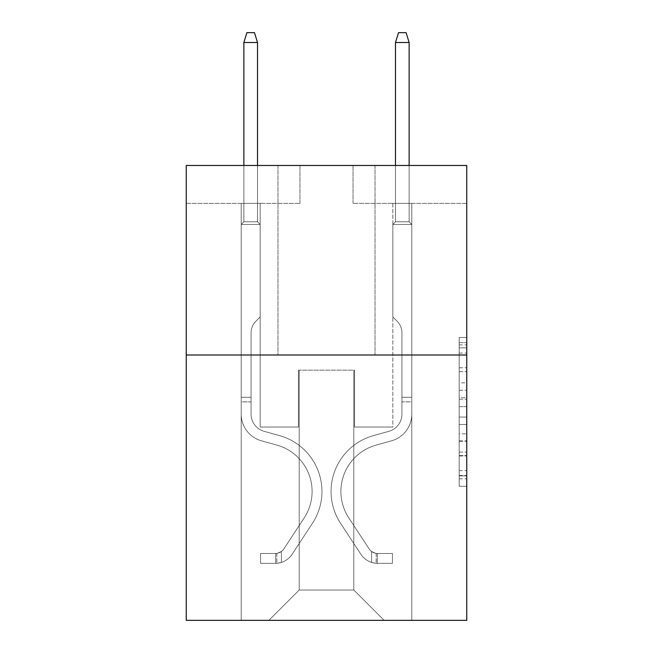 <?xml version="1.0" encoding="UTF-8"?>
<svg xmlns="http://www.w3.org/2000/svg" width="653" height="653" viewBox="0 0 653 653"><rect width="100%" height="100%" fill="white"/><g stroke="black" fill="none" stroke-linecap="round" stroke-linejoin="round"><path stroke-width="0.49" stroke-dasharray="3.27 2.45" d="M459.173 382.846L459.173 406.656L466.756 406.656L466.756 478.837L466.756 344.89L466.756 406.656L459.173 406.656L459.173 342.662L459.173 486.281L459.173 337.446L459.173 475.866L466.756 475.866L459.173 475.866L466.756 475.866L459.173 475.866L459.173 452.047L459.173 486.281L466.756 486.281L466.756 337.446L466.756 475.49L466.756 417.071L459.173 417.071L466.756 417.071L466.756 452.047L466.756 347.869L459.173 347.869L466.756 347.869L466.756 486.281L466.756 344.89L466.756 486.281L459.173 486.281L459.173 337.446L466.756 337.446L466.756 344.89L466.756 337.446L466.756 344.89L466.756 337.446L466.756 342.662L466.756 337.446L459.173 337.446L459.173 347.869L466.756 347.869L459.173 347.869L459.173 382.846L466.756 382.846M375.018 165.47L375.018 355.003L277.982 355.003L375.018 355.003L277.982 355.003L375.018 355.003L375.018 165.47L277.982 165.47L277.982 355.003L277.982 165.47L375.018 165.47M466.756 397.726L466.756 390.282L466.756 397.726L459.173 397.726L459.173 367.778L459.173 455.957L459.173 433.821L466.756 433.821L459.173 433.821L459.173 486.281L466.756 486.281L459.173 486.281L466.756 486.281L459.173 486.281L459.173 337.446L466.756 337.446L459.173 337.446L466.756 337.446L459.173 337.446L459.173 397.726L466.756 397.726M466.756 355.003L466.756 620.35L186.244 620.35L186.244 355.003L466.756 355.003L466.756 165.47L353.036 165.47L466.756 165.47L466.756 203.377L466.756 165.47L186.244 165.47L299.964 165.47L186.244 165.47L186.244 355.003L466.756 355.003L186.244 355.003M241.21 620.35L411.79 620.35L411.79 203.377L392.837 203.377L411.79 203.377L392.837 203.377L411.79 203.377L392.837 203.377L411.79 203.377L392.837 203.377L411.79 203.377L392.837 203.377L411.79 203.377L392.837 203.377L411.79 203.377L411.79 620.35L411.79 203.377L411.79 620.35L411.79 203.377L411.79 620.35L411.79 203.377L411.79 620.35L411.79 203.377L411.79 620.35L411.79 203.377L411.79 620.35L241.21 620.35L268.881 620.35L241.21 620.35L268.881 620.35L241.21 620.35L268.881 620.35L241.21 620.35L268.881 620.35L241.21 620.35L268.881 620.35L241.21 620.35L241.21 203.377L260.163 203.377L241.21 203.377L260.163 203.377L241.21 203.377L260.163 203.377L241.21 203.377L260.163 203.377L241.21 203.377L260.163 203.377L241.21 203.377L260.163 203.377L241.21 203.377L241.21 620.35M466.756 203.377L353.036 203.377L466.756 203.377M186.244 203.377L299.964 203.377L186.244 203.377L186.244 165.47L186.244 203.377M299.205 590.026L299.205 370.169L299.205 590.026L299.205 370.169L353.795 370.169L353.795 590.026L299.205 590.026L268.881 620.35L299.205 590.026L299.205 370.169L299.205 590.026L299.205 370.169L298.445 370.169L298.445 427.029L260.163 427.029L260.163 203.377L260.163 427.029L260.163 203.377L260.163 427.029L260.163 203.377L260.163 427.029L260.163 203.377L260.163 427.029L260.163 203.377L260.163 427.029L260.163 203.377L260.163 427.029L298.445 427.029L260.163 427.029L298.445 427.029L260.163 427.029L298.445 427.029L260.163 427.029L298.445 427.029L260.163 427.029L298.445 427.029L260.163 427.029L298.445 427.029L298.445 370.169L298.445 427.029L298.445 370.169L298.445 427.029L298.445 370.169L298.445 427.029L298.445 370.169L298.445 427.029L298.445 370.169L298.445 427.029L298.445 370.169L299.205 370.169L298.445 370.169L299.205 370.169L298.445 370.169L299.205 370.169L298.445 370.169L299.205 370.169L298.445 370.169L299.205 370.169L298.445 370.169L299.205 370.169L299.205 590.026L268.881 620.35L299.205 590.026L299.205 370.169L299.205 590.026L268.881 620.35L299.205 590.026L299.205 370.169L299.205 590.026L268.881 620.35L299.205 590.026L299.205 370.169L299.205 590.026L268.881 620.35L299.205 590.026L268.881 620.35L299.205 590.026L353.795 590.026L353.795 370.169L353.795 590.026L384.119 620.35L353.795 590.026L353.795 370.169L353.795 590.026L384.119 620.35L353.795 590.026L353.795 370.169L353.795 590.026L384.119 620.35L353.795 590.026L353.795 370.169L353.795 590.026L384.119 620.35L353.795 590.026L353.795 370.169L353.795 590.026L384.119 620.35L353.795 590.026L353.795 370.169L353.795 590.026L384.119 620.35L353.795 590.026L353.795 370.169L299.205 370.169L299.205 590.026L268.881 620.35L299.205 590.026M354.555 370.169L353.795 370.169L354.555 370.169L353.795 370.169L354.555 370.169L353.795 370.169L354.555 370.169L353.795 370.169L354.555 370.169L353.795 370.169L354.555 370.169L353.795 370.169L354.555 370.169L354.555 427.029L354.555 370.169M384.119 620.35L353.795 590.026L384.119 620.35M353.036 203.377L353.036 165.47L353.036 203.377M299.964 203.377L299.964 165.47L299.964 203.377M392.837 203.377L392.837 427.029L354.555 427.029L392.837 427.029L354.555 427.029L392.837 427.029L354.555 427.029L392.837 427.029L354.555 427.029L392.837 427.029L354.555 427.029L392.837 427.029L354.555 427.029L392.837 427.029L392.837 203.377M459.173 406.656L466.756 406.656L459.173 406.656M459.173 342.662L459.173 337.446L459.173 342.662L466.756 342.662L459.173 342.662M459.173 455.582L459.173 424.515L459.173 455.582L466.756 455.582L459.173 455.582M459.173 424.515L459.173 417.071L466.756 417.071L459.173 417.071L459.173 424.515L466.756 424.515L459.173 424.515M459.173 367.778L459.173 347.869L459.173 367.778L466.756 367.778L459.173 367.778M459.173 337.446L466.756 337.446L459.173 337.446L459.173 344.89L459.173 337.446L466.756 337.446M459.173 486.281L466.756 486.281L459.173 486.281L459.173 478.837L459.173 486.281M241.21 401.856L241.21 224.452L260.163 224.452L241.21 224.452L243.863 221.8L257.511 221.8L243.863 221.8L241.21 224.452L260.163 224.452L260.163 316.95L255.894 321.219A16.472 16.472 0 0 0 251.07 332.867A16.472 16.472 0 0 1 255.894 321.219L260.163 316.95L260.163 224.452L241.21 224.452L243.863 221.8L257.511 221.8L260.163 224.452L241.21 224.452L260.163 224.452L257.511 221.8L243.863 221.8L241.21 224.452L243.863 221.8L257.511 221.8L260.163 224.452L241.21 224.452L260.163 224.452L260.163 316.95L255.894 321.219A16.472 16.472 178.8 0 0 251.07 332.867A16.472 16.472 -1.2 0 1 255.894 321.219L260.163 316.95L260.163 224.452L241.21 224.452L243.863 221.8L241.21 224.452L260.163 224.452L241.21 224.452L243.863 221.8L257.511 221.8L243.863 221.8L241.21 224.452L260.163 224.452L257.511 221.8L260.163 224.452L241.21 224.452L243.863 221.8L257.511 221.8L243.863 221.8L241.21 224.452L241.21 414.149A27.671 27.671 0 0 0 261.453 440.808A27.671 27.671 0 0 1 241.21 414.149L241.21 224.452L241.21 414.149A27.671 27.671 178.8 0 0 261.453 440.808A27.671 27.671 0 0 1 241.21 414.149L241.21 224.452L260.163 224.452L260.163 316.95L255.894 321.219A16.472 16.472 178.8 0 0 251.07 332.867A16.472 16.472 -1.2 0 1 255.894 321.219L260.163 316.95L260.163 224.452L241.21 224.452L241.21 414.149A27.671 27.671 178.8 0 0 261.453 440.808A27.671 27.671 0 0 1 241.21 414.149L241.21 224.452L260.163 224.452L257.511 221.8L260.163 224.452L260.163 316.95L255.894 321.219A16.472 16.472 178.8 0 0 251.07 332.867A16.472 16.472 -1.2 0 1 255.894 321.219L260.163 316.95L260.163 224.452L241.21 224.452L241.21 414.149A27.671 27.671 178.8 0 0 261.453 440.808L276.88 445.101L261.453 440.808A27.671 27.671 -1.2 0 1 241.21 414.149L241.21 224.452L260.163 224.452L257.511 221.8L243.863 221.8L257.511 221.8L260.163 224.452L241.21 224.452L260.163 224.452L260.163 316.95L255.894 321.219A16.472 16.472 178.8 0 0 251.07 332.867A16.472 16.472 -1.2 0 1 255.894 321.219L260.163 316.95L260.163 224.452L241.21 224.452L241.21 414.149A27.671 27.671 178.8 0 0 261.453 440.808A27.671 27.671 -1.2 0 1 241.21 414.149L241.21 224.452L260.163 224.452L257.511 221.8L243.863 221.8L241.21 224.452L260.163 224.452L260.163 316.95L255.894 321.219A16.472 16.472 178.8 0 0 251.07 332.867A16.472 16.472 -1.2 0 1 255.894 321.219L260.163 316.95L260.163 224.452L241.21 224.452L241.21 414.149L241.21 401.856L251.07 401.856L251.07 397.31L241.21 397.31L251.07 397.31L251.07 414.149L251.07 332.867L251.07 414.149A17.819 17.819 0 0 0 264.098 431.315A17.819 17.819 0 0 1 251.07 414.149L251.07 332.867L251.07 414.149L251.07 397.31L241.21 397.31L251.07 397.31L251.07 414.149A17.819 17.819 178.8 0 0 264.098 431.315A17.819 17.819 0 0 1 251.07 414.149L251.07 332.867L251.07 414.149A17.819 17.819 178.8 0 0 264.098 431.315A17.819 17.819 0 0 1 251.07 414.149L251.07 332.867L251.07 414.149L251.07 397.31L241.21 397.31L251.07 397.31L251.07 414.149A17.819 17.819 178.8 0 0 264.098 431.315L279.525 435.608L264.098 431.315A17.819 17.819 -1.2 0 1 251.07 414.149L251.07 332.867L251.07 414.149A17.819 17.819 178.8 0 0 264.098 431.315A17.819 17.819 -1.2 0 1 251.07 414.149L251.07 332.867L251.07 414.149L251.07 401.856L241.21 401.856M275.705 563.335A20.088 20.088 0 0 0 292.128 554.266L312.444 523.29A57.995 57.995 0 0 0 279.525 435.608L264.098 431.315A17.819 17.819 -1.2 0 1 251.07 414.149A17.819 17.819 178.8 0 0 264.098 431.315L279.525 435.608L264.098 431.315A17.819 17.819 -1.2 0 1 251.07 414.149A17.819 17.819 -1.2 0 0 264.098 431.315A17.819 17.819 -1.2 0 1 251.07 414.149A17.819 17.819 -1.2 0 0 264.098 431.315L279.525 435.608A57.995 57.995 0 0 1 312.444 523.29A57.995 57.995 0 0 0 279.525 435.608L264.098 431.315A17.819 17.819 -1.2 0 1 251.07 414.149A17.819 17.819 -1.2 0 0 264.098 431.315L279.525 435.608L264.098 431.315A17.819 17.819 -1.2 0 1 251.07 414.149A17.819 17.819 -1.2 0 0 264.098 431.315A17.819 17.819 -1.2 0 1 251.07 414.149A17.819 17.819 -1.2 0 0 264.098 431.315L279.525 435.608L264.098 431.315A17.819 17.819 -1.2 0 1 251.07 414.149A17.819 17.819 -1.2 0 0 264.098 431.315L279.525 435.608A57.995 57.995 -1.2 0 1 312.444 523.29A57.995 57.995 0 0 0 279.525 435.608L264.098 431.315L279.525 435.608A57.995 57.995 -1.2 0 1 312.444 523.29L292.128 554.266L312.444 523.29A57.995 57.995 178.8 0 0 279.525 435.608L264.098 431.315L279.525 435.608A57.995 57.995 -1.2 0 1 312.444 523.29A57.995 57.995 178.8 0 0 279.525 435.608L264.098 431.315L279.525 435.608A57.995 57.995 -1.2 0 1 312.444 523.29A57.995 57.995 178.8 0 0 279.525 435.608L264.098 431.315L279.525 435.608A57.995 57.995 -1.2 0 1 312.444 523.29L292.128 554.266L312.444 523.29A57.995 57.995 178.8 0 0 279.525 435.608A57.995 57.995 178.8 0 1 312.444 523.29A57.995 57.995 178.8 0 0 279.525 435.608A57.995 57.995 178.8 0 1 312.444 523.29L292.128 554.266A20.088 20.088 0 0 1 281.394 562.404A20.088 20.088 0 0 0 292.128 554.266L312.444 523.29A57.995 57.995 178.8 0 0 279.525 435.608A57.995 57.995 178.8 0 1 312.444 523.29L292.128 554.266L312.444 523.29A57.995 57.995 178.8 0 0 279.525 435.608A57.995 57.995 178.8 0 1 312.444 523.29A57.995 57.995 178.8 0 0 279.525 435.608A57.995 57.995 178.8 0 1 312.444 523.29L292.128 554.266L312.444 523.29A57.995 57.995 178.8 0 0 279.525 435.608A57.995 57.995 178.8 0 1 312.444 523.29L292.128 554.266A20.088 20.088 -1.2 0 1 281.394 562.404C275.55 563.645 275.55 563.645 281.394 562.404C275.55 563.645 275.55 563.645 281.394 562.404A20.088 20.088 178.8 0 0 292.128 554.266L312.444 523.29L292.128 554.266A20.088 20.088 -1.2 0 1 281.394 562.404C275.55 563.645 275.55 563.645 281.394 562.404C275.55 563.645 275.55 563.645 281.394 562.404A20.088 20.088 178.8 0 0 292.128 554.266L312.444 523.29L292.128 554.266A20.088 20.088 -1.2 0 1 281.394 562.404C275.55 563.645 275.55 563.645 281.394 562.404C275.55 563.645 275.55 563.645 281.394 562.404A20.088 20.088 178.8 0 0 292.128 554.266L312.444 523.29L292.128 554.266A20.088 20.088 -1.2 0 1 281.394 562.404C275.55 563.645 275.55 563.645 281.394 562.404C275.55 563.645 275.55 563.645 281.394 562.404A20.088 20.088 178.8 0 0 292.128 554.266L312.444 523.29L292.128 554.266A20.088 20.088 -1.2 0 1 281.394 562.404C275.55 563.645 275.55 563.645 281.394 562.404C275.55 563.645 275.55 563.645 281.394 562.404A20.088 20.088 178.8 0 0 292.128 554.266A20.088 20.088 0 0 1 275.705 563.335L275.705 553.475A10.236 10.236 0 0 0 283.884 548.863L304.208 517.886A48.142 48.142 0 0 0 276.88 445.101L261.453 440.808A27.671 27.671 -1.2 0 1 241.21 414.149A27.671 27.671 178.8 0 0 261.453 440.808L276.88 445.101A48.142 48.142 0 0 1 304.208 517.886A48.142 48.142 0 0 0 276.88 445.101L261.453 440.808A27.671 27.671 -1.2 0 1 241.21 414.149A27.671 27.671 -1.2 0 0 261.453 440.808A27.671 27.671 -1.2 0 1 241.21 414.149A27.671 27.671 -1.2 0 0 261.453 440.808L276.88 445.101L261.453 440.808A27.671 27.671 -1.2 0 1 241.21 414.149A27.671 27.671 -1.2 0 0 261.453 440.808L276.88 445.101L261.453 440.808A27.671 27.671 -1.2 0 1 241.21 414.149A27.671 27.671 -1.2 0 0 261.453 440.808A27.671 27.671 -1.2 0 1 241.21 414.149A27.671 27.671 -1.2 0 0 261.453 440.808L276.88 445.101A48.142 48.142 -1.2 0 1 304.208 517.886A48.142 48.142 0 0 0 276.88 445.101L261.453 440.808A27.671 27.671 -1.2 0 1 241.21 414.149A27.671 27.671 -1.2 0 0 261.453 440.808L276.88 445.101A48.142 48.142 -1.2 0 1 304.208 517.886L283.884 548.863L304.208 517.886A48.142 48.142 178.8 0 0 276.88 445.101L261.453 440.808L276.88 445.101A48.142 48.142 -1.2 0 1 304.208 517.886A48.142 48.142 178.8 0 0 276.88 445.101L261.453 440.808L276.88 445.101A48.142 48.142 -1.2 0 1 304.208 517.886A48.142 48.142 178.8 0 0 276.88 445.101L261.453 440.808L276.88 445.101A48.142 48.142 -1.2 0 1 304.208 517.886L283.884 548.863L304.208 517.886A48.142 48.142 178.8 0 0 276.88 445.101A48.142 48.142 178.8 0 1 304.208 517.886A48.142 48.142 178.8 0 0 276.88 445.101A48.142 48.142 178.8 0 1 304.208 517.886L283.884 548.863A10.236 10.236 0 0 1 281.394 551.491C275.648 554.128 275.648 554.128 281.394 551.491C275.648 554.128 275.648 554.128 281.394 551.491A10.236 10.236 0 0 0 283.884 548.863L304.208 517.886A48.142 48.142 178.8 0 0 276.88 445.101A48.142 48.142 178.8 0 1 304.208 517.886L283.884 548.863L304.208 517.886A48.142 48.142 178.8 0 0 276.88 445.101A48.142 48.142 178.8 0 1 304.208 517.886A48.142 48.142 178.8 0 0 276.88 445.101A48.142 48.142 178.8 0 1 304.208 517.886L283.884 548.863L304.208 517.886A48.142 48.142 178.8 0 0 276.88 445.101A48.142 48.142 178.8 0 1 304.208 517.886L283.884 548.863A10.236 10.236 -1.2 0 1 281.394 551.491C275.648 554.128 275.648 554.128 281.394 551.491C275.648 554.128 275.648 554.128 281.394 551.491A10.236 10.236 178.8 0 0 283.884 548.863L304.208 517.886L283.884 548.863A10.236 10.236 -1.2 0 1 281.394 551.491C275.648 554.128 275.648 554.128 281.394 551.491C275.648 554.128 275.648 554.128 281.394 551.491A10.236 10.236 178.8 0 0 283.884 548.863L304.208 517.886L283.884 548.863A10.236 10.236 -1.2 0 1 281.394 551.491C275.648 554.128 275.648 554.128 281.394 551.491C275.648 554.128 275.648 554.128 281.394 551.491A10.236 10.236 178.8 0 0 283.884 548.863L304.208 517.886L283.884 548.863A10.236 10.236 -1.2 0 1 281.394 551.491C275.648 554.128 275.648 554.128 281.394 551.491C275.648 554.128 275.648 554.128 281.394 551.491A10.236 10.236 178.8 0 0 283.884 548.863L304.208 517.886L283.884 548.863A10.236 10.236 -1.2 0 1 281.394 551.491C275.648 554.128 275.648 554.128 281.394 551.491C275.648 554.128 275.648 554.128 281.394 551.491A10.236 10.236 178.8 0 0 283.884 548.863A10.236 10.236 0 0 1 275.705 553.475L275.705 563.335L260.547 563.335L275.705 563.335A20.088 20.088 178.8 0 0 292.128 554.266A20.088 20.088 178.8 0 1 275.705 563.335L275.705 553.475L260.547 553.483L275.705 553.475A10.236 10.236 178.8 0 0 283.884 548.863A10.236 10.236 178.8 0 1 275.705 553.475L275.705 563.335L260.547 563.335L260.547 553.483L260.547 563.335L275.705 563.335A20.088 20.088 178.8 0 0 292.128 554.266A20.088 20.088 178.8 0 1 275.705 563.335L275.705 553.475L260.547 553.483L275.705 553.475A10.236 10.236 178.8 0 0 283.884 548.863A10.236 10.236 178.8 0 1 275.705 553.475L275.705 563.335L260.547 563.335L260.547 553.483L260.547 563.335L275.705 563.335A20.088 20.088 178.8 0 0 292.128 554.266A20.088 20.088 178.8 0 1 275.705 563.335L275.705 553.475L260.547 553.483L275.705 553.475A10.236 10.236 178.8 0 0 283.884 548.863A10.236 10.236 178.8 0 1 275.705 553.475L275.705 563.335L260.547 563.335L260.547 553.483L260.547 563.335L275.705 563.335A20.088 20.088 178.8 0 0 292.128 554.266A20.088 20.088 178.8 0 1 275.705 563.335L275.705 553.475L260.547 553.483L275.705 553.475A10.236 10.236 178.8 0 0 283.884 548.863A10.236 10.236 178.8 0 1 275.705 553.475L275.705 563.335L260.547 563.335L260.547 553.483L260.547 563.335L275.705 563.335A20.088 20.088 178.8 0 0 292.128 554.266A20.088 20.088 178.8 0 1 275.705 563.335L275.705 553.475L260.547 553.483L275.705 553.475A10.236 10.236 178.8 0 0 283.884 548.863A10.236 10.236 178.8 0 1 275.705 553.475L275.705 563.335L260.547 563.335L260.547 553.483L260.547 563.335L275.705 563.335M243.863 42.502L257.511 42.502L254.474 32.65L257.511 42.502L254.474 32.65L246.899 32.65L243.863 42.502L243.863 221.8L243.863 42.502L257.511 42.502L257.511 221.8L260.163 224.452L257.511 221.8L257.511 42.502L243.863 42.502L246.899 32.65L254.474 32.65L246.899 32.65L243.863 42.502L243.863 221.8L243.863 42.502L257.511 42.502L254.474 32.65L257.511 42.502L257.511 221.8L257.511 42.502L243.863 42.502L246.899 32.65L254.474 32.65L246.899 32.65L243.863 42.502L243.863 221.8L243.863 42.502L257.511 42.502L254.474 32.65L257.511 42.502L257.511 221.8L257.511 42.502L243.863 42.502L246.899 32.65L254.474 32.65L246.899 32.65L243.863 42.502L243.863 221.8L243.863 42.502L257.511 42.502L254.474 32.65L257.511 42.502L257.511 221.8L257.511 42.502L243.863 42.502L246.899 32.65L254.474 32.65L246.899 32.65L243.863 42.502L243.863 221.8L243.863 42.502L257.511 42.502L254.474 32.65L257.511 42.502L257.511 221.8L257.511 42.502L243.863 42.502L246.899 32.65L254.474 32.65L246.899 32.65L243.863 42.502L243.863 165.47M411.79 401.856L411.79 224.452L392.837 224.452L411.79 224.452L409.137 221.8L395.489 221.8L409.137 221.8L411.79 224.452L392.837 224.452L392.837 316.95L397.106 321.219A16.472 16.472 0 0 1 401.93 332.867A16.472 16.472 0 0 0 397.106 321.219L392.837 316.95L392.837 224.452L411.79 224.452L409.137 221.8L395.489 221.8L392.837 224.452L411.79 224.452L392.837 224.452L395.489 221.8L409.137 221.8L411.79 224.452L409.137 221.8L395.489 221.8L392.837 224.452L411.79 224.452L392.837 224.452L392.837 316.95L397.106 321.219A16.472 16.472 -178.8 0 1 401.93 332.867A16.472 16.472 1.2 0 0 397.106 321.219L392.837 316.95L392.837 224.452L411.79 224.452L409.137 221.8L411.79 224.452L392.837 224.452L411.79 224.452L409.137 221.8L395.489 221.8L409.137 221.8L411.79 224.452L392.837 224.452L395.489 221.8L392.837 224.452L411.79 224.452L409.137 221.8L395.489 221.8L409.137 221.8L411.79 224.452L411.79 414.149A27.671 27.671 0 0 1 391.547 440.808A27.671 27.671 0 0 0 411.79 414.149L411.79 224.452L411.79 414.149A27.671 27.671 -178.8 0 1 391.547 440.808A27.671 27.671 0 0 0 411.79 414.149L411.79 224.452L392.837 224.452L392.837 316.95L397.106 321.219A16.472 16.472 -178.8 0 1 401.93 332.867A16.472 16.472 1.2 0 0 397.106 321.219L392.837 316.95L392.837 224.452L411.79 224.452L411.79 414.149A27.671 27.671 -178.8 0 1 391.547 440.808A27.671 27.671 0 0 0 411.79 414.149L411.79 224.452L392.837 224.452L395.489 221.8L392.837 224.452L392.837 316.95L397.106 321.219A16.472 16.472 -178.8 0 1 401.93 332.867A16.472 16.472 1.2 0 0 397.106 321.219L392.837 316.95L392.837 224.452L411.79 224.452L411.79 414.149A27.671 27.671 -178.8 0 1 391.547 440.808L376.12 445.101L391.547 440.808A27.671 27.671 1.2 0 0 411.79 414.149L411.79 224.452L392.837 224.452L395.489 221.8L409.137 221.8L395.489 221.8L392.837 224.452L411.79 224.452L392.837 224.452L392.837 316.95L397.106 321.219A16.472 16.472 -178.8 0 1 401.93 332.867A16.472 16.472 1.2 0 0 397.106 321.219L392.837 316.95L392.837 224.452L411.79 224.452L411.79 414.149A27.671 27.671 -178.8 0 1 391.547 440.808A27.671 27.671 1.2 0 0 411.79 414.149L411.79 224.452L392.837 224.452L395.489 221.8L409.137 221.8L411.79 224.452L392.837 224.452L392.837 316.95L397.106 321.219A16.472 16.472 -178.8 0 1 401.93 332.867A16.472 16.472 1.2 0 0 397.106 321.219L392.837 316.95L392.837 224.452L411.79 224.452L411.79 414.149L411.79 401.856L401.93 401.856L401.93 397.31L411.79 397.31L401.93 397.31L401.93 414.149L401.93 332.867L401.93 414.149A17.819 17.819 0 0 1 388.902 431.315A17.819 17.819 0 0 0 401.93 414.149L401.93 332.867L401.93 414.149L401.93 397.31L411.79 397.31L401.93 397.31L401.93 414.149A17.819 17.819 -178.8 0 1 388.902 431.315A17.819 17.819 0 0 0 401.93 414.149L401.93 332.867L401.93 414.149A17.819 17.819 -178.8 0 1 388.902 431.315A17.819 17.819 0 0 0 401.93 414.149L401.93 332.867L401.93 414.149L401.93 397.31L411.79 397.31L401.93 397.31L401.93 414.149A17.819 17.819 -178.8 0 1 388.902 431.315L373.475 435.608L388.902 431.315A17.819 17.819 1.2 0 0 401.93 414.149L401.93 332.867L401.93 414.149A17.819 17.819 -178.8 0 1 388.902 431.315A17.819 17.819 1.2 0 0 401.93 414.149L401.93 332.867L401.93 414.149L401.93 401.856L411.79 401.856M377.295 563.335A20.088 20.088 0 0 1 360.872 554.266L340.556 523.29A57.995 57.995 0 0 1 373.475 435.608L388.902 431.315A17.819 17.819 1.2 0 0 401.93 414.149A17.819 17.819 -178.8 0 1 388.902 431.315L373.475 435.608L388.902 431.315A17.819 17.819 1.2 0 0 401.93 414.149A17.819 17.819 1.2 0 1 388.902 431.315A17.819 17.819 1.2 0 0 401.93 414.149A17.819 17.819 1.2 0 1 388.902 431.315L373.475 435.608A57.995 57.995 0 0 0 340.556 523.29A57.995 57.995 0 0 1 373.475 435.608L388.902 431.315A17.819 17.819 1.2 0 0 401.93 414.149A17.819 17.819 1.2 0 1 388.902 431.315L373.475 435.608L388.902 431.315A17.819 17.819 1.2 0 0 401.93 414.149A17.819 17.819 1.2 0 1 388.902 431.315A17.819 17.819 1.2 0 0 401.93 414.149A17.819 17.819 1.2 0 1 388.902 431.315L373.475 435.608L388.902 431.315A17.819 17.819 1.2 0 0 401.93 414.149A17.819 17.819 1.2 0 1 388.902 431.315L373.475 435.608A57.995 57.995 1.2 0 0 340.556 523.29A57.995 57.995 0 0 1 373.475 435.608L388.902 431.315L373.475 435.608A57.995 57.995 1.2 0 0 340.556 523.29L360.872 554.266L340.556 523.29A57.995 57.995 -178.8 0 1 373.475 435.608L388.902 431.315L373.475 435.608A57.995 57.995 1.2 0 0 340.556 523.29A57.995 57.995 -178.8 0 1 373.475 435.608L388.902 431.315L373.475 435.608A57.995 57.995 1.2 0 0 340.556 523.29A57.995 57.995 -178.8 0 1 373.475 435.608L388.902 431.315L373.475 435.608A57.995 57.995 1.2 0 0 340.556 523.29L360.872 554.266L340.556 523.29A57.995 57.995 -178.8 0 1 373.475 435.608A57.995 57.995 -178.8 0 0 340.556 523.29A57.995 57.995 -178.8 0 1 373.475 435.608A57.995 57.995 -178.8 0 0 340.556 523.29L360.872 554.266A20.088 20.088 0 0 0 371.606 562.404A20.088 20.088 0 0 1 360.872 554.266L340.556 523.29A57.995 57.995 -178.8 0 1 373.475 435.608A57.995 57.995 -178.8 0 0 340.556 523.29L360.872 554.266L340.556 523.29A57.995 57.995 -178.8 0 1 373.475 435.608A57.995 57.995 -178.8 0 0 340.556 523.29A57.995 57.995 -178.8 0 1 373.475 435.608A57.995 57.995 -178.8 0 0 340.556 523.29L360.872 554.266L340.556 523.29A57.995 57.995 -178.8 0 1 373.475 435.608A57.995 57.995 -178.8 0 0 340.556 523.29L360.872 554.266A20.088 20.088 1.2 0 0 371.606 562.404C377.45 563.645 377.45 563.645 371.606 562.404C377.45 563.645 377.45 563.645 371.606 562.404A20.088 20.088 -178.8 0 1 360.872 554.266L340.556 523.29L360.872 554.266A20.088 20.088 1.2 0 0 371.606 562.404C377.45 563.645 377.45 563.645 371.606 562.404C377.45 563.645 377.45 563.645 371.606 562.404A20.088 20.088 -178.8 0 1 360.872 554.266L340.556 523.29L360.872 554.266A20.088 20.088 1.2 0 0 371.606 562.404C377.45 563.645 377.45 563.645 371.606 562.404C377.45 563.645 377.45 563.645 371.606 562.404A20.088 20.088 -178.8 0 1 360.872 554.266L340.556 523.29L360.872 554.266A20.088 20.088 1.2 0 0 371.606 562.404C377.45 563.645 377.45 563.645 371.606 562.404C377.45 563.645 377.45 563.645 371.606 562.404A20.088 20.088 -178.8 0 1 360.872 554.266L340.556 523.29L360.872 554.266A20.088 20.088 1.2 0 0 371.606 562.404C377.45 563.645 377.45 563.645 371.606 562.404C377.45 563.645 377.45 563.645 371.606 562.404A20.088 20.088 -178.8 0 1 360.872 554.266A20.088 20.088 0 0 0 377.295 563.335L377.295 553.475A10.236 10.236 0 0 1 369.116 548.863L348.792 517.886A48.142 48.142 0 0 1 376.12 445.101L391.547 440.808A27.671 27.671 1.2 0 0 411.79 414.149A27.671 27.671 -178.8 0 1 391.547 440.808L376.12 445.101A48.142 48.142 0 0 0 348.792 517.886A48.142 48.142 0 0 1 376.12 445.101L391.547 440.808A27.671 27.671 1.2 0 0 411.79 414.149A27.671 27.671 1.2 0 1 391.547 440.808A27.671 27.671 1.2 0 0 411.79 414.149A27.671 27.671 1.2 0 1 391.547 440.808L376.12 445.101L391.547 440.808A27.671 27.671 1.2 0 0 411.79 414.149A27.671 27.671 1.2 0 1 391.547 440.808L376.12 445.101L391.547 440.808A27.671 27.671 1.2 0 0 411.79 414.149A27.671 27.671 1.2 0 1 391.547 440.808A27.671 27.671 1.2 0 0 411.79 414.149A27.671 27.671 1.2 0 1 391.547 440.808L376.12 445.101A48.142 48.142 1.2 0 0 348.792 517.886A48.142 48.142 0 0 1 376.12 445.101L391.547 440.808A27.671 27.671 1.2 0 0 411.79 414.149A27.671 27.671 1.2 0 1 391.547 440.808L376.12 445.101A48.142 48.142 1.2 0 0 348.792 517.886L369.116 548.863L348.792 517.886A48.142 48.142 -178.8 0 1 376.12 445.101L391.547 440.808L376.12 445.101A48.142 48.142 1.2 0 0 348.792 517.886A48.142 48.142 -178.8 0 1 376.12 445.101L391.547 440.808L376.12 445.101A48.142 48.142 1.2 0 0 348.792 517.886A48.142 48.142 -178.8 0 1 376.12 445.101L391.547 440.808L376.12 445.101A48.142 48.142 1.2 0 0 348.792 517.886L369.116 548.863L348.792 517.886A48.142 48.142 -178.8 0 1 376.12 445.101A48.142 48.142 -178.8 0 0 348.792 517.886A48.142 48.142 -178.8 0 1 376.12 445.101A48.142 48.142 -178.8 0 0 348.792 517.886L369.116 548.863A10.236 10.236 0 0 0 371.606 551.491C377.352 554.128 377.352 554.128 371.606 551.491C377.352 554.128 377.352 554.128 371.606 551.491A10.236 10.236 0 0 1 369.116 548.863L348.792 517.886A48.142 48.142 -178.8 0 1 376.12 445.101A48.142 48.142 -178.8 0 0 348.792 517.886L369.116 548.863L348.792 517.886A48.142 48.142 -178.8 0 1 376.12 445.101A48.142 48.142 -178.8 0 0 348.792 517.886A48.142 48.142 -178.8 0 1 376.12 445.101A48.142 48.142 -178.8 0 0 348.792 517.886L369.116 548.863L348.792 517.886A48.142 48.142 -178.8 0 1 376.12 445.101A48.142 48.142 -178.8 0 0 348.792 517.886L369.116 548.863A10.236 10.236 1.2 0 0 371.606 551.491C377.352 554.128 377.352 554.128 371.606 551.491C377.352 554.128 377.352 554.128 371.606 551.491A10.236 10.236 -178.8 0 1 369.116 548.863L348.792 517.886L369.116 548.863A10.236 10.236 1.2 0 0 371.606 551.491C377.352 554.128 377.352 554.128 371.606 551.491C377.352 554.128 377.352 554.128 371.606 551.491A10.236 10.236 -178.8 0 1 369.116 548.863L348.792 517.886L369.116 548.863A10.236 10.236 1.2 0 0 371.606 551.491C377.352 554.128 377.352 554.128 371.606 551.491C377.352 554.128 377.352 554.128 371.606 551.491A10.236 10.236 -178.8 0 1 369.116 548.863L348.792 517.886L369.116 548.863A10.236 10.236 1.2 0 0 371.606 551.491C377.352 554.128 377.352 554.128 371.606 551.491C377.352 554.128 377.352 554.128 371.606 551.491A10.236 10.236 -178.8 0 1 369.116 548.863L348.792 517.886L369.116 548.863A10.236 10.236 1.2 0 0 371.606 551.491C377.352 554.128 377.352 554.128 371.606 551.491C377.352 554.128 377.352 554.128 371.606 551.491A10.236 10.236 -178.8 0 1 369.116 548.863A10.236 10.236 0 0 0 377.295 553.475L377.295 563.335L392.453 563.335L377.295 563.335A20.088 20.088 -178.8 0 1 360.872 554.266A20.088 20.088 -178.8 0 0 377.295 563.335L377.295 553.475L392.453 553.483L377.295 553.475A10.236 10.236 -178.8 0 1 369.116 548.863A10.236 10.236 -178.8 0 0 377.295 553.475L377.295 563.335L392.453 563.335L392.453 553.483L392.453 563.335L377.295 563.335A20.088 20.088 -178.8 0 1 360.872 554.266A20.088 20.088 -178.8 0 0 377.295 563.335L377.295 553.475L392.453 553.483L377.295 553.475A10.236 10.236 -178.8 0 1 369.116 548.863A10.236 10.236 -178.8 0 0 377.295 553.475L377.295 563.335L392.453 563.335L392.453 553.483L392.453 563.335L377.295 563.335A20.088 20.088 -178.8 0 1 360.872 554.266A20.088 20.088 -178.8 0 0 377.295 563.335L377.295 553.475L392.453 553.483L377.295 553.475A10.236 10.236 -178.8 0 1 369.116 548.863A10.236 10.236 -178.8 0 0 377.295 553.475L377.295 563.335L392.453 563.335L392.453 553.483L392.453 563.335L377.295 563.335A20.088 20.088 -178.8 0 1 360.872 554.266A20.088 20.088 -178.8 0 0 377.295 563.335L377.295 553.475L392.453 553.483L377.295 553.475A10.236 10.236 -178.8 0 1 369.116 548.863A10.236 10.236 -178.8 0 0 377.295 553.475L377.295 563.335L392.453 563.335L392.453 553.483L392.453 563.335L377.295 563.335A20.088 20.088 -178.8 0 1 360.872 554.266A20.088 20.088 -178.8 0 0 377.295 563.335L377.295 553.475L392.453 553.483L377.295 553.475A10.236 10.236 -178.8 0 1 369.116 548.863A10.236 10.236 -178.8 0 0 377.295 553.475L377.295 563.335L392.453 563.335L392.453 553.483L392.453 563.335L377.295 563.335M395.489 165.47L395.489 42.502L398.526 32.65L395.489 42.502L409.137 42.502L409.137 221.8L409.137 42.502L395.489 42.502L395.489 221.8L392.837 224.452L395.489 221.8L395.489 42.502L409.137 42.502L406.101 32.65L398.526 32.65L406.101 32.65L409.137 42.502L409.137 221.8L409.137 42.502L395.489 42.502L398.526 32.65L395.489 42.502L395.489 221.8L395.489 42.502L409.137 42.502L406.101 32.65L398.526 32.65L406.101 32.65L409.137 42.502L409.137 221.8L409.137 42.502L395.489 42.502L398.526 32.65L395.489 42.502L395.489 221.8L395.489 42.502L409.137 42.502L406.101 32.65L398.526 32.65L406.101 32.65L409.137 42.502L409.137 221.8L409.137 42.502L395.489 42.502L398.526 32.65L395.489 42.502L395.489 221.8L395.489 42.502L409.137 42.502L406.101 32.65L398.526 32.65L406.101 32.65L409.137 42.502L409.137 221.8L409.137 42.502L395.489 42.502L398.526 32.65L395.489 42.502L395.489 221.8L395.489 42.502L409.137 42.502L406.101 32.65L398.526 32.65L406.101 32.65L409.137 42.502L409.137 165.47M260.547 553.483L275.329 553.483L260.547 553.483L260.547 563.335L260.547 553.483M281.394 562.404C275.55 563.645 275.55 563.645 281.394 562.404C275.55 563.645 275.55 563.645 281.394 562.404L281.394 551.491L281.394 562.404M257.511 165.47L257.511 42.502M392.453 553.483L377.671 553.483L392.453 553.483L392.453 563.335L392.453 553.483M371.606 562.404C377.45 563.645 377.45 563.645 371.606 562.404C377.45 563.645 377.45 563.645 371.606 562.404L371.606 551.491L371.606 562.404M409.137 42.502L406.101 32.65L398.526 32.65L395.489 42.502M459.173 452.047L466.756 452.047L459.173 452.047M459.173 440.889L466.756 440.889M459.173 371.679L466.756 371.679L459.173 371.679M459.173 344.89L466.756 344.89M459.173 478.837L466.756 478.837M459.173 470.65L466.756 470.65M459.173 353.077L466.756 353.077M459.173 399.212L466.756 399.212L459.173 399.212M459.173 441.257L466.756 441.257L459.173 441.257M459.173 455.957L466.756 455.957L459.173 455.957M459.173 390.282L466.756 390.282L459.173 390.282M459.173 475.49L466.756 475.49M459.173 475.866L466.756 475.866M459.173 347.869L466.756 347.869M276.839 553.369L276.839 563.278L276.839 553.369M376.161 553.369L376.161 563.278L376.161 553.369"/><path stroke-width="0.98" d="M466.756 355.003L466.756 620.35L186.244 620.35L186.244 165.47L466.756 165.47L466.756 355.003L186.244 355.003M257.511 165.47L257.511 42.502L243.863 42.502L243.863 165.47M243.863 42.502L246.899 32.65L254.474 32.65L257.511 42.502M395.489 42.502L398.526 32.65L406.101 32.65L409.137 42.502L395.489 42.502L395.489 165.47M409.137 42.502L409.137 165.47"/></g></svg>
